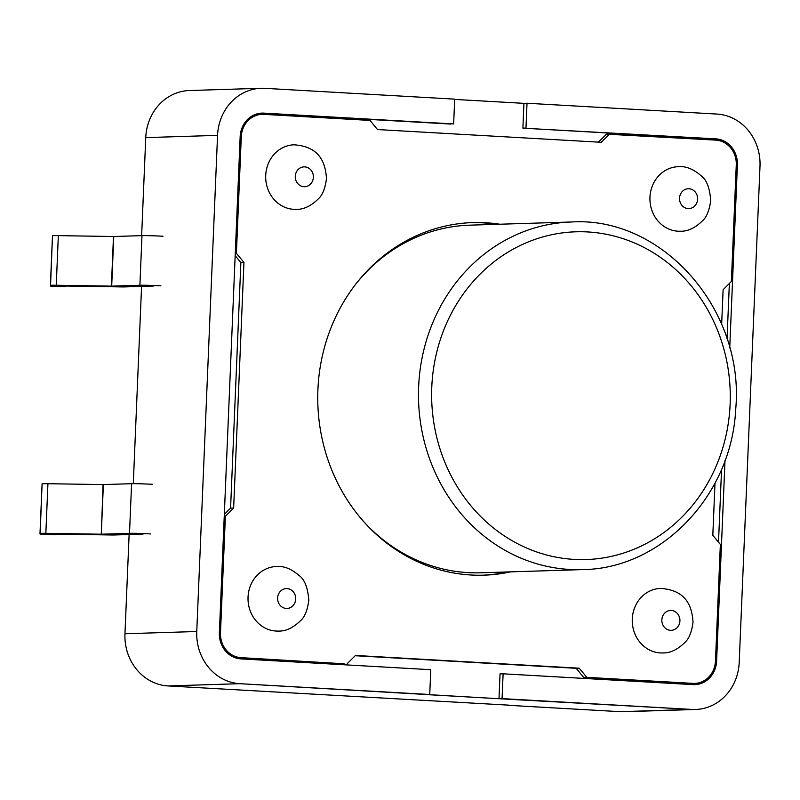 <?xml version="1.0" encoding="UTF-8"?>
<svg xmlns="http://www.w3.org/2000/svg" width="800" height="800" viewBox="0 0 800 800"><rect width="100%" height="100%" fill="white"/><g stroke="black" fill="none" stroke-linecap="round" stroke-linejoin="round"><path stroke-width="1.2" d="M522.9 128.16L712.76 138.96A24.84 22.62 -91.8 0 1 720.66 141.01A24.84 22.62 -91.8 0 0 712.76 138.96L715.84 138.87A24.84 22.62 -91.8 0 1 737.4 164.96L729.73 347.95L737.4 164.96A24.84 22.62 -91.8 0 0 715.84 138.87L522.9 128.16L523.94 103.35L527.02 103.25L525.98 128.06L522.9 128.16L523.94 103.35L527.02 103.25L525.98 128.06L522.9 128.16M454.68 99.41L523.94 103.35L454.68 99.41M260.72 113.23L453.65 123.94L454.69 99.14L264.84 88.33A49.68 45.25 88.2 0 0 261.21 88.28A49.68 45.25 88.2 0 0 217.55 135.37L196.76 631.51A49.68 45.25 88.2 0 0 239.88 683.69L429.74 694.5L430.78 669.7L240.92 658.89A24.84 22.62 -91.8 0 1 219.36 632.79L240.16 136.65A24.84 22.62 -91.8 0 1 261.98 113.11A24.84 22.62 -91.8 0 1 263.8 113.13L453.65 123.94L454.69 99.14L264.84 88.33A49.68 45.25 88.2 0 0 261.21 88.28A49.68 45.25 88.2 0 0 217.55 135.37L196.76 631.51A49.68 45.25 88.2 0 0 239.88 683.69L498.99 698.72L500.03 673.91L503.11 673.81L502.07 698.62L691.92 709.43A49.68 45.25 88.2 0 0 695.55 709.47A49.68 45.25 88.2 0 0 739.21 662.39L760 166.25A49.68 45.25 88.2 0 0 716.88 114.06L527.02 103.25L716.88 114.06A49.68 45.25 88.2 0 1 760 166.25L739.21 662.39A49.68 45.25 88.2 0 1 695.55 709.47A49.68 45.25 88.2 0 1 691.92 709.43L620.12 711.67A49.68 45.25 88.2 0 0 623.75 711.72L695.55 709.47L623.75 711.72A49.68 45.25 88.2 0 1 620.12 711.67L507.11 705.24L620.12 711.67L691.92 709.43L498.99 698.72L500.03 673.91L503.11 673.81L502.07 698.62L498.99 698.72L426.66 694.6L429.74 694.5L430.78 669.7L240.92 658.89A24.84 22.62 -91.8 0 1 219.36 632.79L240.16 136.65A24.84 22.62 -91.8 0 1 261.98 113.11A24.84 22.62 -91.8 0 1 263.8 113.13L450.58 124.04L260.72 113.23A24.84 22.62 -91.8 0 0 260.45 113.22A24.84 22.62 -91.8 0 1 260.72 113.23M701.27 682.07A24.84 22.62 -91.8 0 1 693.24 684.63A24.84 22.62 -91.8 0 0 701.27 682.07M729.36 283.5L727.04 338.82L729.36 283.5M721.57 469.29L718.51 542.21L721.57 469.29M469.87 225.16A173.9 158.36 88.2 0 0 355.98 283.86A173.9 158.36 88.2 0 1 469.87 225.16L571.42 221.99C662.6 216.12 745.09 310.04 735.69 409.44C731.64 495.6 661.14 569.04 582.29 569.61A173.9 158.36 -91.8 0 1 418.64 386.79A173.9 158.36 -91.8 0 1 571.42 221.99C662.6 216.12 745.09 310.04 735.69 409.44C731.64 495.6 661.14 569.04 582.29 569.61A173.9 158.36 -91.8 0 1 418.64 386.79A173.9 158.36 -91.8 0 1 571.42 221.99L469.87 225.16M363.41 521.31A173.9 158.36 88.2 0 0 480.74 572.79A173.9 158.36 88.2 0 1 363.41 521.31M276.42 566.52A32.3 29.41 88.2 0 0 248.03 599.72A32.3 29.41 88.2 0 0 278.44 631.08C285.9 631.31 293.33 627.79 300.72 620.51C304.83 616.85 307.52 610.09 308.81 600.25C307.84 587.81 304.68 579.61 299.32 575.67C291.48 568.87 283.85 565.82 276.42 566.52A32.3 29.41 88.2 0 0 248.03 599.72A32.3 29.41 88.2 0 0 278.44 631.08C285.9 631.31 293.33 627.79 300.72 620.51C304.83 616.85 307.52 610.09 308.81 600.25C307.84 587.81 304.68 579.61 299.32 575.67C291.48 568.87 283.85 565.82 276.42 566.52M725.01 460.5L716.6 661.1A24.84 22.62 -91.8 0 1 694.78 684.64A24.84 22.62 -91.8 0 1 692.96 684.62L503.11 673.81L692.96 684.62A24.84 22.62 -91.8 0 0 694.78 684.64A24.84 22.62 -91.8 0 0 716.6 661.1L725.01 460.5M133.3 483.68L141.57 286.39L133.3 483.68M509.16 705.17L168.08 685.94L509.16 705.17M124.96 633.75A49.68 45.25 88.2 0 0 168.08 685.94A49.68 45.25 88.2 0 1 124.96 633.75L129.12 534.52L124.96 633.75L196.76 631.51L124.96 633.75M145.75 137.61L141.64 235.64L145.75 137.61A49.68 45.25 88.2 0 1 189.4 90.53A49.68 45.25 88.2 0 0 145.75 137.61L217.55 135.37L145.75 137.61M662.67 652.95A32.3 29.41 -91.8 0 1 632.28 619A32.3 29.41 -91.8 0 1 660.65 588.39A32.3 29.41 -91.8 0 0 632.28 619A32.3 29.41 -91.8 0 0 662.67 652.95C670.13 653.19 677.56 649.67 684.95 642.39C689.04 638.74 691.73 632.02 693.03 622.23C691.58 597.31 678.12 589.74 660.65 588.39C678.12 589.74 691.58 597.31 693.03 622.23C691.73 632.02 689.04 638.74 684.95 642.39C677.56 649.67 670.13 653.19 662.67 652.95M678.32 166.68A32.3 29.41 88.2 0 0 649.94 199.87A32.3 29.41 88.2 0 0 680.34 231.23C687.81 231.47 695.24 227.95 702.63 220.67C706.74 217 709.43 210.25 710.71 200.41C709.75 187.96 706.58 179.77 701.23 175.83C693.39 169.02 685.76 165.97 678.32 166.68A32.3 29.41 88.2 0 0 649.94 199.87A32.3 29.41 88.2 0 0 680.34 231.23C687.81 231.47 695.24 227.95 702.63 220.67C706.74 217 709.43 210.25 710.71 200.41C709.75 187.96 706.58 179.77 701.23 175.83C693.39 169.02 685.76 165.97 678.32 166.68M296.11 209.36A32.3 29.41 -91.8 0 1 265.72 175.41A32.3 29.41 -91.8 0 1 294.09 144.8A32.3 29.41 -91.8 0 0 265.72 175.41A32.3 29.41 -91.8 0 0 296.11 209.36C303.58 209.6 311.01 206.08 318.4 198.8C322.48 195.14 325.18 188.43 326.48 178.64C325.03 153.72 311.57 146.15 294.09 144.8C311.57 146.15 325.03 153.72 326.48 178.64C325.18 188.43 322.48 195.14 318.4 198.8C311.01 206.08 303.58 209.6 296.11 209.36M263.75 114.37L369.98 120.42L377.52 129.56L369.98 120.42L263.75 114.37A23.6 21.49 -91.8 0 0 262.02 114.35A23.6 21.49 -91.8 0 1 263.75 114.37M240.98 657.65A23.6 21.49 -91.8 0 1 220.49 632.86L225.38 516.27L233.65 508.03L243.95 262.44L236.4 253.31L241.29 136.72A23.6 21.49 -91.8 0 1 262.02 114.35L258.94 114.45A23.6 21.49 -91.8 0 0 252.42 115.78A23.6 21.49 -91.8 0 1 258.94 114.45L262.02 114.35A23.6 21.49 -91.8 0 0 241.29 136.72L236.4 253.31L235.27 253.35L236.4 253.31L243.95 262.44L240.87 262.54L235.17 255.64L240.87 262.54L230.58 508.13L240.87 262.54L243.95 262.44L233.65 508.03L230.58 508.13L224.33 514.35L230.58 508.13L233.65 508.03L225.38 516.27L224.24 516.3L225.38 516.27L220.49 632.86A23.6 21.49 -91.8 0 0 240.98 657.65L344.13 663.79L237.9 657.74A23.6 21.49 -91.8 0 1 233.03 656.84A23.6 21.49 -91.8 0 0 237.9 657.74L344.13 663.79L240.98 657.65M606.48 134.16L598.46 142.13L606.48 134.16L609.56 134.06L601.28 142.29L377.52 129.56L601.28 142.29L609.56 134.06L715.78 140.11A23.6 21.49 -91.8 0 1 736.27 164.9L731.38 281.49L723.11 289.72L731.38 281.49L736.27 164.9A23.6 21.49 -91.8 0 0 715.78 140.11L606.48 134.16M317.91 389.74A176.38 160.63 -91.8 0 1 472.87 222.58A176.38 160.63 -91.8 0 1 499.8 224.23A176.38 160.63 -91.8 0 0 472.87 222.58A176.38 160.63 -91.8 0 0 317.91 389.74A176.38 160.63 -91.8 0 0 483.89 575.17A176.38 160.63 -91.8 0 1 317.91 389.74M510.66 571.85A176.38 160.63 -91.8 0 1 483.89 575.17A176.38 160.63 -91.8 0 0 510.66 571.85M355.48 655.46L347.21 663.69L355.48 655.46L579.24 668.2L355.22 655.72L576.16 668.3L583.71 677.43L586.79 677.33L579.24 668.2L355.48 655.46M693.01 683.38L586.79 677.33L579.24 668.2L576.16 668.3L583.71 677.43L693.01 683.38A23.6 21.49 -91.8 0 0 694.74 683.4A23.6 21.49 -91.8 0 1 693.01 683.38L583.71 677.43L693.01 683.38M715.47 661.04A23.6 21.49 -91.8 0 1 694.74 683.4L691.66 683.5A23.6 21.49 -91.8 0 1 689.94 683.48A23.6 21.49 -91.8 0 0 691.66 683.5L694.74 683.4A23.6 21.49 -91.8 0 0 715.47 661.04L720.36 544.44L712.81 535.31L715 483.17L712.81 535.31L720.36 544.44L715.47 661.04M721.66 324.26L723.11 289.72L721.66 324.26M471.33 222.64A176.38 160.63 -91.8 0 1 496.72 224.32A176.38 160.63 -91.8 0 0 471.33 222.64M507.59 571.95A176.38 160.63 -91.8 0 1 482.35 575.21A176.38 160.63 -91.8 0 0 507.59 571.95M58.33 235.64A15.31 0.51 -177.6 0 0 52.48 235.8L52.48 235.8A15.31 0.51 -177.6 0 1 58.33 235.64L113.48 236.51L58.33 235.64L56.25 285.26A15.31 0.51 -177.6 0 0 50.4 285.41L50.52 286.07L65.42 286.69L65.47 286.03L65.42 286.69L65.47 286.03L65.42 286.69L50.52 286.07L52.48 235.8L50.4 285.41A15.31 0.51 -177.6 0 1 56.25 285.26L58.33 235.64M113.77 236.51L141.98 235.63L113.77 236.51L111.69 286.13L56.25 285.26L111.4 286.13L113.48 236.51L111.69 286.13L113.77 236.51M163.01 236.25A15.9 0.53 -177.6 0 0 141.98 235.63A15.9 0.53 -177.6 0 1 163.01 236.25M120.6 286.9L65.44 286.03L120.6 286.9A15.9 0.53 2.4 0 0 125.25 286.9A15.9 0.53 2.4 0 1 120.6 286.9M153.46 286.02L125.25 286.9L153.46 286.02M160.93 285.86A15.9 0.53 -177.6 0 0 139.9 285.25L111.69 286.13L139.9 285.25L141.98 235.63L139.9 285.25A15.9 0.53 -177.6 0 1 160.93 285.86M40 533.48L40.13 534.14L55.02 534.76L55.08 534.1L55.02 534.76L54.89 534.1L55.02 534.76L40.13 534.14L42.08 483.87A15.31 0.51 -177.6 0 1 47.93 483.71A15.31 0.51 -177.6 0 0 42.08 483.87L40 533.48A15.31 0.51 -177.6 0 1 45.85 533.33A15.31 0.51 -177.6 0 0 40 533.48M103.08 484.58L47.93 483.71L45.85 533.33L101 534.2L45.85 533.33L47.93 483.71L103.08 484.58L101.29 534.2L103.08 484.58M131.59 483.7L103.37 484.58L101.29 534.2L129.51 533.32L101.29 534.2L103.37 484.58L131.59 483.7L129.51 533.32A15.9 0.53 -177.6 0 1 150.54 533.93A15.9 0.53 -177.6 0 0 129.51 533.32L131.59 483.7A15.9 0.53 -177.6 0 1 152.62 484.32A15.9 0.53 -177.6 0 0 131.59 483.7M55.05 534.1L110.2 534.97L55.05 534.1M114.86 534.97A15.9 0.53 2.4 0 1 110.2 534.97A15.9 0.53 2.4 0 0 114.86 534.97L143.07 534.09L114.86 534.97M431.78 387.18A163.96 149.32 -91.8 0 1 661.48 258.13A163.96 149.32 -91.8 0 1 649.6 541.71A163.96 149.32 -91.8 0 1 431.78 387.18A163.96 149.32 -91.8 0 1 661.48 258.13A163.96 149.32 -91.8 0 1 649.6 541.71A163.96 149.32 -91.8 0 1 431.78 387.18M295.7 599.03A9.94 9.05 88.2 0 0 282.5 589.66A9.94 9.05 88.2 0 0 281.78 606.85A9.94 9.05 88.2 0 0 295.7 599.03A9.94 9.05 88.2 0 0 282.5 589.66A9.94 9.05 88.2 0 0 281.78 606.85A9.94 9.05 88.2 0 0 295.7 599.03M239.88 683.69L168.08 685.94L239.88 683.69M661.85 619.87A9.94 9.05 -91.8 0 1 675.77 612.05A9.94 9.05 -91.8 0 1 675.05 629.24A9.94 9.05 -91.8 0 1 661.85 619.87A9.94 9.05 -91.8 0 1 675.77 612.05A9.94 9.05 -91.8 0 1 675.05 629.24A9.94 9.05 -91.8 0 1 661.85 619.87M295.29 176.28A9.94 9.05 -91.8 0 1 309.21 168.46A9.94 9.05 -91.8 0 1 308.49 185.64A9.94 9.05 -91.8 0 1 295.29 176.28A9.94 9.05 -91.8 0 1 309.21 168.46A9.94 9.05 -91.8 0 1 308.49 185.64A9.94 9.05 -91.8 0 1 295.29 176.28M697.61 199.18A9.94 9.05 88.2 0 0 684.41 189.82A9.94 9.05 88.2 0 0 683.68 207A9.94 9.05 88.2 0 0 697.61 199.18A9.94 9.05 88.2 0 0 684.41 189.82A9.94 9.05 88.2 0 0 683.68 207A9.94 9.05 88.2 0 0 697.61 199.18M736.26 165L737.4 164.96L736.26 165M715.47 661.14L716.6 661.1L715.47 661.14M219.36 632.89L220.49 632.86L219.36 632.89M240.15 136.75L241.29 136.72L240.15 136.75M582.29 569.61L480.74 572.79L582.29 569.61M189.4 90.53L261.21 88.28L189.4 90.53"/></g></svg>
